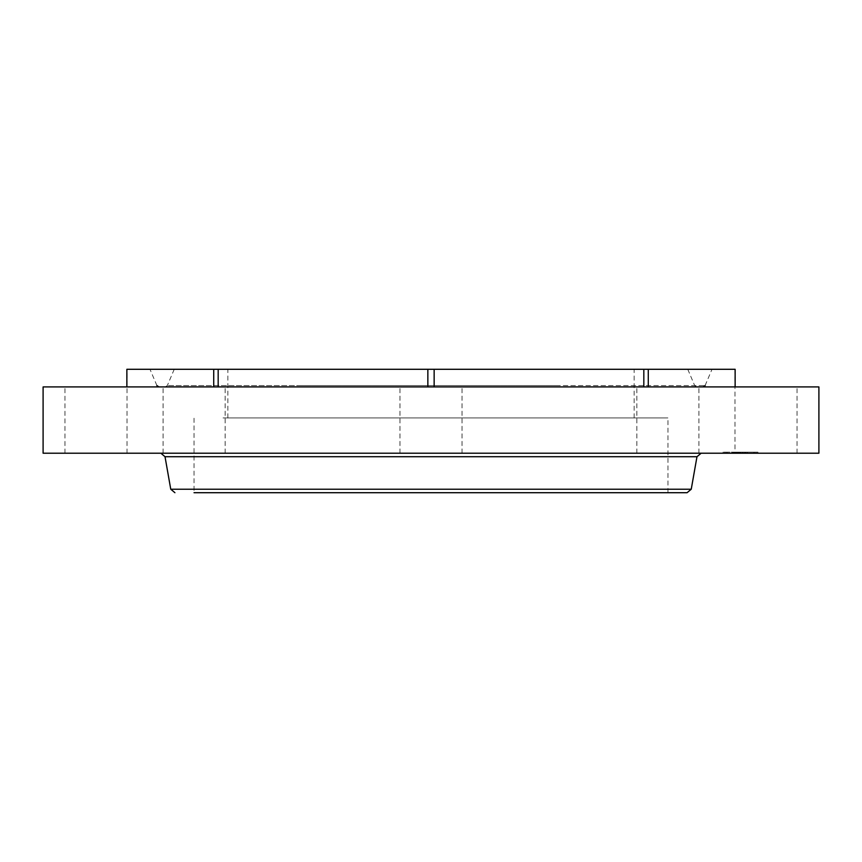 <?xml version="1.0" encoding="UTF-8"?>
<svg xmlns="http://www.w3.org/2000/svg" width="862" height="862" viewBox="0 0 862 862"><rect width="100%" height="100%" fill="white"/><g stroke="black" fill="none" stroke-linecap="round" stroke-linejoin="round"><path stroke-width="0.65" stroke-dasharray="4.31 3.23" d="M223.042 417.951L667.975 417.951L223.042 417.951M528.395 417.951L227.848 417.951L528.395 417.951M333.605 369.292L634.152 369.292L333.605 369.292M307.906 369.292L687.768 369.292L307.906 369.292M735.135 386.919L648.278 386.919L735.135 386.919L735.135 369.292L126.865 369.292L126.865 386.919L213.722 386.919L213.722 369.292M565.72 369.292L149.988 369.292L565.72 369.292M648.278 386.919L434.146 386.919L698.92 386.919L648.278 386.919L648.278 369.292M643.828 386.919L643.828 369.292M434.146 386.919L218.172 386.919L462.032 386.919L434.146 386.919L434.146 369.292M427.854 386.919L427.854 369.292M218.172 386.919L163.08 386.919L225.144 386.919L218.172 386.919L218.172 369.292M213.722 386.919L126.865 386.919M818.9 386.919L43.1 386.919M818.9 453.218L43.1 453.218M697.66 453.218L636.856 453.218L697.66 453.218M458.228 453.218L399.968 453.218L458.228 453.218M202.85 453.218L163.08 453.218L202.85 453.218M81.114 453.218L127.026 453.218L81.114 453.218M780.886 453.218L734.974 453.218L780.886 453.218M560.515 453.218L160.86 453.218L560.515 453.218M561.431 386.919L158.931 386.919L561.431 386.919M687.079 492.708L223.042 492.708M303.618 386.919L696.712 386.919L303.618 386.919M553.77 492.708L194.025 492.708L194.025 417.951M733.821 453.218L757.957 453.218L723.046 453.218L754.261 453.218L726.752 453.218L744.434 453.218L732.377 453.218L733.831 453.218L733.831 452.162L738.917 452.162L723.046 452.162L757.957 452.162L733.821 452.162M737.797 453.218L737.247 452.162L738.422 452.162L735.911 452.162L737.85 452.162L737.797 453.218L737.797 452.162M732.905 453.218L735.264 453.218L732.517 453.218L732.926 452.162L738.314 452.162L732.517 452.162L732.905 453.218M739.046 453.218L735.965 453.218L739.046 453.218L739.143 452.162L735.965 452.162L739.046 452.162L739.036 453.218L739.046 452.162M739.251 453.218L744.973 453.218L738.54 453.218L739.251 453.218L739.176 452.162L743.281 452.162L738.54 452.162L739.251 452.162L739.262 453.218L739.251 452.162M725.685 453.218L727.14 453.218L725.685 453.218M734.122 453.218L735.588 453.218L733.476 453.218L735.588 453.218L733.476 453.218L734.122 453.218L734.155 452.162L733.476 452.162L735.588 452.162L733.476 452.162L735.588 452.162L734.122 452.162L734.101 453.218L734.112 452.162M754.519 453.218L755.974 453.218L754.519 453.218M746.072 453.218L747.537 453.218L745.414 453.218L747.537 453.218L745.414 453.218L746.072 453.218L746.05 452.162L737.861 452.162L747.569 452.162L745.414 452.162L747.537 452.162L745.414 452.162L747.537 452.162L746.072 452.162L746.083 453.218M740.275 452.162L740.275 453.218M739.521 452.162L739.553 453.218L739.553 452.162M740.49 452.162L739.801 452.162L740.663 452.162L740.49 453.218L740.501 452.162M740.717 452.162L739.585 452.162L740.727 452.162L740.727 453.218M734.435 452.162L734.446 453.218M734.176 452.162L734.176 453.218M735.922 453.218L735.932 452.162M735.405 453.218L735.405 452.162M738.896 453.218L738.917 452.162L738.896 453.218M739.014 453.218L739.014 452.162M739.133 453.218L739.133 452.162M739.402 453.218L739.402 452.162M739.725 453.218L739.682 452.162M739.898 453.218L739.941 452.162M740.081 453.218L740.102 452.162L740.081 453.218M740.48 453.218L740.469 452.162M740.566 453.218L740.566 452.162M740.426 453.218L740.404 452.162M740.167 453.218L740.167 452.162L740.199 453.218M739.952 453.218L739.952 452.162L739.973 453.218M739.855 453.218L739.865 452.162M739.768 453.218L739.768 452.162L739.779 453.218M739.618 453.218L739.618 452.162M739.488 453.218L739.488 452.162L739.477 453.218M739.822 453.218L739.801 452.162M740.016 453.218L740.016 452.162L740.016 453.218M740.598 453.218L740.609 452.162L740.598 453.218M740.814 453.218L740.814 452.162L740.835 453.218M740.329 453.218L740.35 452.162M740.242 453.218L740.242 452.162M740.113 453.218L740.113 452.162L740.135 453.218M743.044 453.218L743.044 452.162M744.434 453.218L744.434 452.162M743.001 453.218L743.001 452.162M742.462 453.218L742.462 452.162M738.238 453.218L738.238 452.162L738.238 453.218M735.965 453.218L735.997 452.162M737.624 453.218L737.624 452.162L737.592 453.218M738.066 453.218L738.066 452.162L738.077 453.218M735.34 453.218L735.34 452.162M735.254 453.218L735.254 452.162L726.752 452.162L754.261 452.162L735.243 452.162L735.221 453.218L735.232 452.162M735.178 453.218L735.178 452.162M735.114 453.218L735.114 452.162L735.135 453.218M735.049 453.218L735.049 452.162M734.995 453.218L734.995 452.162L735.017 453.218M734.93 453.218L734.887 452.162M734.866 453.218L734.866 452.162M734.812 453.218L734.812 452.162M734.758 453.218L734.758 452.162L734.736 453.218M734.715 453.218L734.693 452.162M734.65 453.218L734.65 452.162L734.639 453.218M734.596 453.218L734.575 452.162M734.543 453.218L734.543 452.162L734.532 453.218M734.478 453.218L734.478 452.162L734.489 453.218M734.974 369.292L734.984 452.162M738.131 453.218L738.131 452.162L738.131 453.218M738.314 453.218L738.314 452.162M734.381 453.218L734.381 452.162L734.37 453.218M734.305 453.218L734.305 452.162L734.338 453.218M734.241 453.218L734.241 452.162M734.198 453.218L734.198 452.162L734.208 453.218M734.068 453.218L734.068 452.162L734.058 453.218M733.939 453.218L733.939 452.162L733.95 453.218M733.637 453.218L733.637 452.162M733.465 453.218L733.476 452.162M733.271 453.218L733.271 452.162M733.163 453.218L733.163 452.162L733.206 453.218M733.045 453.218L733.045 452.162M732.377 453.218L732.377 452.162M739.24 453.218L739.24 452.162L739.208 453.218M735.674 453.218L735.674 452.162M739.434 453.218L739.434 452.162L739.413 453.218M740.695 453.218L740.695 452.162L740.663 453.218M740.867 453.218L740.867 452.162L740.867 453.218M741.008 453.218L741.008 452.162L741.018 453.218M739.165 453.218L739.143 452.162M738.82 453.218L738.82 452.162M738.734 453.218L738.734 452.162M738.659 453.218L738.659 452.162M738.605 453.218L738.605 452.162L738.648 453.218M738.551 453.218L738.551 452.162M738.508 453.218L738.508 452.162L738.54 453.218M738.465 453.218L738.465 452.162M738.422 453.218L738.422 452.162M738.799 453.218L738.799 452.162M738.96 453.218L738.96 452.162L738.949 453.218M739.327 453.218L739.327 452.162L739.337 453.218M739.671 453.218L739.671 452.162M740.76 453.218L740.76 452.162M740.921 453.218L740.921 452.162M741.094 453.218L741.094 452.162M745.953 453.218L745.953 452.162M747.192 453.218L747.192 452.162M745.856 453.218L745.856 452.162M745.436 453.218L745.414 452.162M737.764 453.218L737.786 452.162M737.7 453.218L737.71 452.162M737.635 453.218L737.635 452.162L737.678 453.218M737.527 453.218L737.527 452.162L737.57 453.218M737.473 453.218L737.495 452.162M737.409 453.218L737.398 452.162M737.355 453.218L737.333 452.162M737.29 453.218L737.269 452.162M737.247 453.218L737.247 452.162L737.226 453.218M737.441 453.218L737.441 452.162L737.43 453.218M737.904 453.218L737.937 452.162M738.034 453.218L738.023 452.162L738.034 453.218M738.174 453.218L738.174 452.162M737.15 453.218L737.15 452.162L737.161 453.218M737.032 453.218L737.032 452.162M736.924 453.218L736.924 452.162L736.913 453.218M735.803 453.218L735.803 452.162M736.073 453.218L736.073 452.162L736.105 453.218M736.256 453.218L736.256 452.162M736.46 453.218L736.46 452.162M736.676 453.218L736.676 452.162M736.967 453.218L736.967 452.162M736.73 453.218L736.73 452.162M736.504 453.218L736.504 452.162M736.299 453.218L736.299 452.162M732.517 453.218L732.517 452.162L732.528 453.218M732.581 453.218L732.581 452.162M732.819 453.218L732.819 452.162L732.808 453.218M733.109 453.218L733.109 452.162M733.39 453.218L733.39 452.162M733.67 453.218L733.67 452.162M735.264 453.218L735.264 452.162M733.777 453.218L733.777 452.162M733.497 453.218L733.497 452.162M737.85 452.162L737.85 453.218M745.361 453.218L745.361 452.162M747.451 453.218L747.451 452.162M747.569 453.218L747.569 452.162M745.221 453.218L745.221 452.162M737.991 453.218L737.991 452.162M744.854 452.162L743.259 452.162L744.973 452.162L744.854 453.218M742.419 453.218L742.419 452.162M743.259 453.218L743.259 452.162L743.281 453.218M744.973 453.218L744.973 452.162M742.268 453.218L742.268 452.162M726.494 452.162L725.028 452.162L726.494 452.162M755.327 452.162L753.862 452.162L755.327 452.162M557.412 385.573L167.325 385.573L557.412 385.573M696.981 456.709L165.019 456.709M299.588 385.573L705.094 385.573L299.588 385.573M691.249 489.217L170.751 489.217M732.668 453.218L732.668 452.162M227.848 417.951L227.848 369.292M634.152 417.951L634.152 369.292M687.768 369.292L694.675 385.573L696.712 386.919M174.232 369.292L167.325 385.573L165.288 386.919M698.92 453.218L698.92 386.919L698.92 453.218M399.968 453.218L399.968 386.919L399.968 453.218M163.08 453.218L163.08 386.919L163.08 453.218M64.962 453.218L64.962 386.919M462.032 453.218L462.032 386.919L462.032 453.218M797.038 453.218L797.038 386.919M636.856 453.218L636.856 386.919L636.856 453.218M225.144 453.218L225.144 386.919L225.144 453.218M127.026 453.218L127.026 369.292M705.094 385.573L712.012 369.292M156.906 385.573L149.988 369.292M667.975 492.708L667.975 417.951M723.046 452.162L723.046 453.218M757.957 452.162L757.957 453.218M754.261 452.162L754.261 453.218M726.752 452.162L726.752 453.218M727.14 452.162L727.14 453.218L727.14 452.162M725.028 452.162L725.028 453.218L725.028 452.162M735.588 452.162L735.588 453.218L735.588 452.162M755.974 452.162L755.974 453.218L755.974 452.162M753.862 452.162L753.862 453.218L753.862 452.162M747.537 452.162L747.537 453.218L747.537 452.162"/><path stroke-width="1.29" d="M648.278 386.919L648.278 369.292L735.135 369.292L735.135 386.919M126.865 386.919L126.865 369.292L648.278 369.292M213.722 386.919L213.722 369.292M427.854 386.919L427.854 369.292M218.172 386.919L218.172 369.292M434.146 386.919L434.146 369.292M643.828 386.919L643.828 369.292M43.1 386.919L818.9 386.919L818.9 453.218L43.1 453.218L43.1 386.919M194.025 492.708L687.079 492.708L691.249 489.217L696.981 456.709L701.14 453.218M223.042 492.708L553.77 492.708M691.249 489.217L170.751 489.217L165.019 456.709L696.981 456.709M165.019 456.709L160.86 453.218M705.094 385.573L703.069 386.919M156.906 385.573L158.931 386.919M170.751 489.217L174.921 492.708"/></g></svg>
